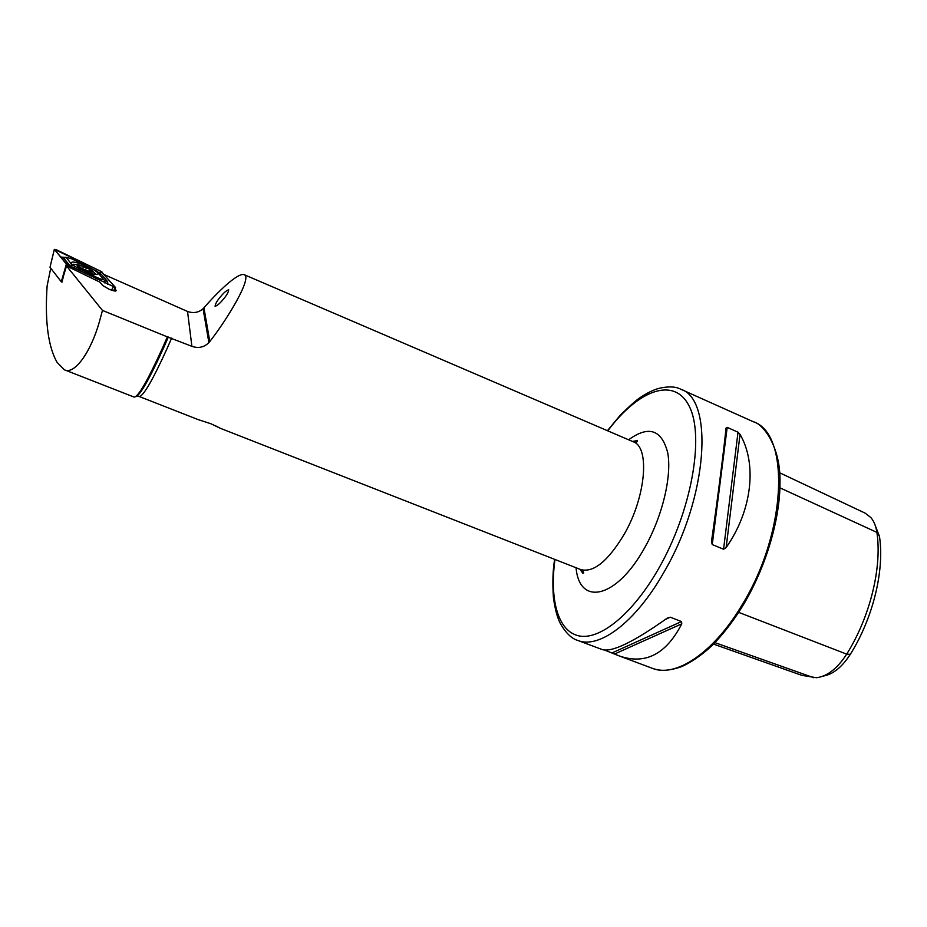 <?xml version="1.0" encoding="UTF-8"?>
<svg xmlns="http://www.w3.org/2000/svg" width="927" height="927" viewBox="0 0 927 927"><rect width="100%" height="100%" fill="white"/><g stroke="black" fill="none" stroke-linecap="round" stroke-linejoin="round"><path stroke-width="1.39" d="M50.73 268.193L47.126 285.887C44.902 318.714 47.683 343.175 55.446 359.27L57.115 362.399L64.276 369.746L134.206 397.115C138.297 396.837 147.775 380.348 162.654 347.66L167.358 336.883L102.468 310.418L66.512 265.945L99.815 282.075L102.758 285.562L109.235 289.317C113.789 291.078 116.13 291.472 116.246 290.51L114.832 288.749M64.276 369.746C74.508 375.284 90.962 351.727 99.316 322.005L102.468 310.418M221.205 295.945C217.37 300.209 215.342 303.674 215.087 306.316C217.254 305.597 219.734 303.546 222.561 300.151C226.408 295.864 228.459 292.387 228.691 289.745C226.501 290.487 224.01 292.561 221.205 295.945M198.077 419.572L210.997 423.778L220.128 428.216L214.763 425.377M740.036 434.369C757.162 463.627 752.295 510.371 726.154 547.544L723.57 549.236L712.237 544.566L711.496 541.495C717.996 495.991 723.987 448.946 726.003 428.147L727.185 427.382L738.019 432.191L740.036 434.369L726.154 547.544M104.461 274.705L187.532 311.46C193.419 313.535 198.61 312.619 203.083 308.726L203.928 307.834C216.999 292.7 237.799 272.271 244.195 274.682C252.584 277.393 227.393 319.155 209.803 341.518L208.888 342.619C204.056 347.358 198.39 348.587 191.889 346.316L167.358 336.883M61.68 282.017L66.512 265.945M607.44 430.696L620.314 415.145C630.314 405.389 637.011 399.467 640.418 397.393C647.034 393.013 653.083 390.035 658.564 388.448C668.17 386.188 675.586 386.443 680.812 389.247C714.033 399.328 707.95 497.637 663.825 572.411C635.412 622.654 598.842 649.352 577.683 640.395L602.237 649.572C611.971 652.469 633.616 642.005 667.197 618.158L670.233 617.185L681.519 621.565L681.785 623.825C666.096 654.3 645.25 665.007 619.271 655.945L604.659 650.094M823.211 676.084C832.956 674.427 841.994 667.173 850.302 654.346C873.037 618.251 884.682 570.07 879.468 536.432L874.404 523.315M879.468 536.432L876.884 532.388C882.214 567.023 870.152 616.826 846.699 654.138C837.336 668.529 827.278 676.397 816.49 677.718L801.797 675.343L713.442 644.08M779.92 487.834L876.884 532.388C875.957 526.154 873.964 521.206 870.882 517.567L865.123 513.129L779.63 472.77M89.154 267.358C77.856 262.353 71.773 260.904 70.892 263.025C71.738 264.543 74.739 266.57 79.896 269.12C91.263 274.137 97.358 275.586 98.146 273.465C97.3 271.935 94.299 269.896 89.154 267.358M72.155 265.029L97.323 277.66C101.46 279.456 103.395 279.85 103.152 278.842L96.501 271.113L72.051 258.981L66.118 257.254L72.155 265.029L69.71 265.446L70.325 266.269M115.527 287.521L101.17 271.46L56.709 249.931L54.461 249.456L66.547 264.322L115.423 287.474L101.136 271.46L54.322 249.363L67.462 264.902L115.527 287.521M115.354 287.764L113.43 290.742M67.462 264.902L67.057 266.211M63.384 276.536L61.982 282.156M111.483 290.163L113.233 287.069M54.369 249.409L50 267.254L61.286 281.773L66.338 264.172M50 267.254L54.322 249.363M66.617 264.369L55.724 250.95L56.709 249.954M60.927 257.034L64.89 257.358M96.095 270.811L99.166 272.862L101.136 271.46M98.146 272.99L101.217 274.183L107.636 281.669L107.706 284.369M62.92 257.509L66.153 257.718M104.902 283.013L104.624 280.614L103.152 278.842M78.447 266.652L86.269 270.591L91.437 271.947L90.22 271.043L91.402 270.278L84.774 266.802L78.355 265.018L77.416 265.389L78.262 266.512L84.855 270.058L91.437 271.947L91.588 270.429M78.355 265.018L79.374 266.594L78.262 266.512M96.223 274.531L91.958 270.475M84.844 270.186C93.326 273.094 95.006 272.747 89.896 269.131L78.714 264.832C75.284 264.925 77.335 266.709 84.844 270.186M75.829 264.415L72.63 264.867M84.774 266.802L78.633 265.029M91.402 270.278L85.307 267.022M579.954 569.259L582.816 573.268C584.508 573.176 583.825 571.947 580.777 569.595C593.604 572.932 608.124 561.067 624.358 533.998C646.003 496.455 649.989 446.999 633.257 441.785L244.195 274.682M628.61 439.792C648.68 425.203 661.716 429.549 667.73 452.839C672.029 476.084 662.423 516.42 644.624 547.822C616.304 599.178 579.201 606.165 576.073 567.741M554.96 559.468C549.491 599.723 557.903 631.322 578.865 635.876C599.734 640.418 632.481 614.427 658.529 568.784C691.484 511.484 704.682 436.501 689.352 406.478C674.346 375.852 638.147 390.093 607.776 430.846M115.458 291.055L116.002 290.116M680.812 389.247L753.477 421.808C789.816 433.419 787.22 531.217 742.666 603.917C714.033 652.828 675.586 678.031 652.26 668.286L619.271 655.945M198.135 419.595L139.27 396.513C143.337 396.269 152.584 380.313 167.034 348.656L171.657 338.065M135.794 396.617C140.128 395.342 149.421 379.05 163.65 347.741L168.32 337.034M187.532 311.46L191.889 346.316M813.906 677.764L714.879 642.62M850.302 654.346L846.699 654.138L738.692 612.365M723.57 549.236L738.019 432.191M712.237 544.566L727.185 427.382M614.624 653.987L681.785 623.825M612.133 652.886L681.519 621.565M665.551 619.34L670.233 617.185M203.928 307.834L209.803 341.518M55.724 250.95L54.461 249.456M114.705 287.602L115.423 287.474M100.197 272.492L102.19 272.144M73.893 267.996L74.983 266.837M60.684 257.057L63.743 258.123L69.71 265.446L68.679 265.47M96.269 278.83L97.323 277.66M104.624 280.614L107.636 281.669M98.563 273.477L101.217 274.183M79.502 267.324L80.162 265.748M82.549 268.981L83.5 266.709M85.423 270.29L86.42 267.903M88.992 271.356L89.71 269.664M753.477 421.808C762.909 423.766 780.974 446.524 779.989 483.06C780.001 519.247 766.061 566.513 743.918 603.941M139.27 396.513L137.173 396.014M580.777 569.595L220.128 428.216M743.802 604.126C734.902 618.772 725.401 631.461 715.331 642.156C702.921 655.424 685.69 665.574 679.398 667.394C665.053 671.924 657.961 670.302 652.26 668.286M203.083 308.726L208.888 342.619M554.624 559.34C552.828 570.186 552.422 582.909 553.407 597.509C554.96 608.958 557.312 617.706 560.453 623.732C565.957 633.141 571.704 638.691 577.683 640.395M633.257 441.785C636.096 442.596 637.452 442.202 637.301 440.603L632.434 441.437M113.534 290.765L115.504 287.752M97.752 274.392L98.146 273.465M66.118 257.254L61.217 257.439M78.714 264.832L73.5 264.241"/></g></svg>
